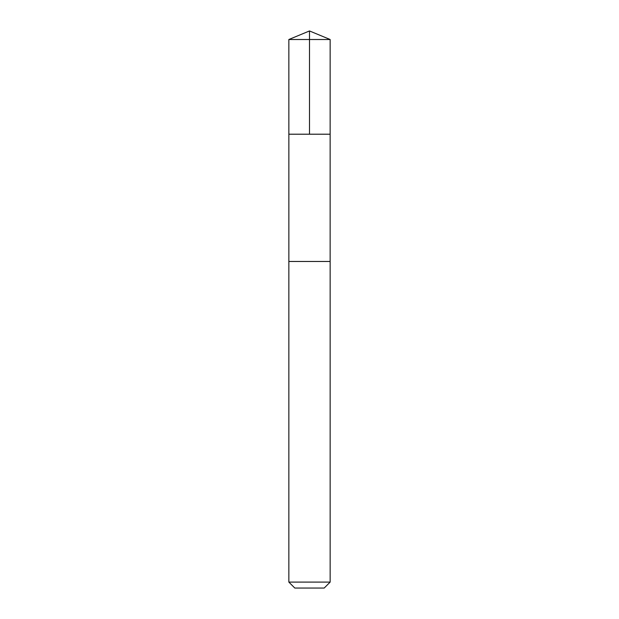 <?xml version="1.0" encoding="UTF-8"?>
<svg xmlns="http://www.w3.org/2000/svg" width="619" height="619" viewBox="0 0 619 619"><rect width="100%" height="100%" fill="white"/><g stroke="black" fill="none" stroke-linecap="round" stroke-linejoin="round"><path stroke-width="0.93" d="M288.856 134.207L330.144 134.207L330.151 39.508L288.849 39.508L288.856 134.207L330.144 134.207L330.144 261.473L288.856 261.473L288.856 134.207M300.555 261.473L288.849 261.473L288.849 582.092L330.151 582.092L330.151 261.473L300.555 261.473M330.151 582.092L324.194 588.05L294.806 588.05L288.849 582.092M309.5 134.207L309.5 30.95L288.849 39.508M309.5 30.95L330.151 39.508"/></g></svg>
